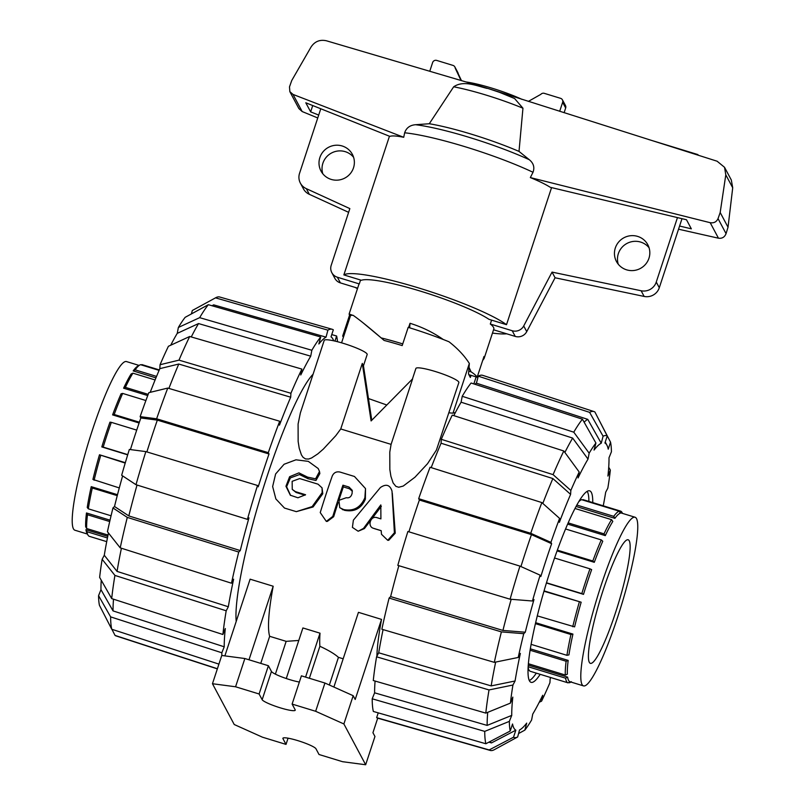 <?xml version="1.0" encoding="UTF-8"?>
<svg xmlns="http://www.w3.org/2000/svg" width="805" height="805" viewBox="0 0 805 805"><rect width="100%" height="100%" fill="white"/><g stroke="black" fill="none" stroke-linecap="round" stroke-linejoin="round"><path stroke-width="1.21" d="M603.166 590.105A64.601 9.298 -73 0 1 628.192 539.793A64.601 9.298 -73 0 1 618.17 604.283A64.601 9.298 -73 0 1 590.377 663.34A64.601 9.298 -73 0 1 603.166 590.105M392.297 493.163L395.245 533.172L388.745 540.296L387.708 540.296L394.4 532.779L392.005 491.08C389.952 484.831 386.088 483.644 380.403 487.528L353.375 520.161L352.409 527.386L358.165 531.24L363.508 528.402L380.815 504.916L380.906 518.873L376.941 517.665C370.501 515.331 366.949 526.651 373.601 528.342L381.188 530.666L381.479 534.279L387.708 540.296M373.369 528.271L374.476 528.664L373.369 528.271M381.349 506.295L364.424 528.583L358.165 531.24M381.198 530.716L374.476 528.664M346.291 497.721L338.935 500.318L339.73 507.673L343.654 509.565C353.496 511.467 360.539 507.603 364.766 497.983A142.022 20.437 -73 0 1 364.876 497.631L365.51 488.575L354.472 476.48L340.002 472.052C336.41 471.317 333.823 472.636 332.254 476.007A142.022 20.437 107 0 0 320.239 512.574L326.317 521.399L332.787 516.408A142.022 20.437 -73 0 1 342.94 485.194L349.038 487.065L352.208 490.305L352.117 493.364A142.022 20.437 107 0 0 351.624 494.834C350.547 497.249 348.776 498.215 346.291 497.721M365.51 488.575L365.379 499.11A135.562 19.511 107 0 0 365.269 499.442C361.193 508.619 354.24 512.232 344.409 510.29L339.73 507.673M338.15 502.491A135.562 19.511 107 0 0 333.662 516.709L327.363 521.399L326.317 521.399M352.369 491.201L349.461 488.776L343.353 486.904A135.562 19.511 107 0 0 338.734 500.69M343.353 486.904L342.94 485.194M318.066 484.187L299.691 478.573L292.155 481.32L292.255 489.41L295.395 491.624L305.578 494.743L297.93 497.782L290.333 495.216L285.946 486.26L289.619 476.711L298.917 472.877L307.641 477.154L315.58 478.814L319.505 471.478L318.196 468.52L308.315 461.366L295.978 459.806L284.084 464.264L275.622 473.964L272.643 486.542L275.874 498.969L284.497 508.066L296.31 511.648L312.149 506.597L322.171 492.61L322.05 487.86L318.066 484.187M305.015 495.196L296.109 492.469L292.255 489.41M319.505 471.478L319.847 473.582L315.973 480.474L308.094 478.754L299.51 474.548L290.374 477.888L286.61 486.743L290.635 495.457M322.05 487.86L322.785 493.757L313.075 506.969L296.31 511.648M455.298 412.713A135.562 19.511 107 0 0 453.004 413.186L448.918 412.804M386.813 405.006L368.459 398.545M313.065 374.255A135.562 19.511 107 0 0 262.38 491A135.562 19.511 107 0 0 236.207 621.42M333.884 687.047L358.446 612.333L381.53 619.397A135.562 19.511 107 0 0 376.891 656.206M224.877 655.884L250.103 579.177L273.177 586.231A135.562 19.511 107 0 0 269.665 636.302L286.157 641.344L298.786 640.458M286.268 678.524L302.901 627.95L320.018 633.183A135.562 19.511 107 0 0 319.887 646.274C328.591 650.309 334.779 654.002 338.442 657.353L343.172 658.792M412.412 379.044L415.903 368.438A22.61 3.18 18.2 0 1 438.373 372.484A22.61 3.18 18.2 0 1 458.86 382.556L436.411 450.076L427.546 463.68L414.978 477.204L403.235 486.059L398.747 487.246L395.919 486.381L393.122 482.96L390.908 476.308L389.841 469.506L389.781 452.118L391.089 444.37L340.746 428.964L335.846 435.616L323.288 449.14L317.764 453.919L311.545 457.995L308.607 459.031L305.568 458.951L303.083 457.341L301.422 454.895L299.219 448.244L298.142 441.442L298.092 424.054L300.376 412.874L324.214 340.374A22.61 3.18 18.2 0 1 346.683 344.419A22.61 3.18 18.2 0 1 367.171 354.492L363.337 366.144L362.3 363.407L371.095 420.935L412.643 378.813L391.089 444.37M340.746 428.964L362.3 363.407M333.673 340.797A171.837 24.734 107 0 0 331.016 336.832L333.32 329.819A179.263 25.8 107 0 0 332.203 329.285A179.263 25.8 107 0 0 327.897 330.151L326.035 337.144A171.837 24.734 107 0 0 318.861 343.987L320.722 336.993L208.334 304.693L185.14 317.341A157.82 22.711 107 0 0 178.378 327.454L199.67 317.663L311.847 350.266L310.72 356.172A171.837 24.734 107 0 0 300.758 374.989L301.885 369.093L189.708 336.49L168.416 346.281A157.82 22.711 107 0 0 160.054 364.725L178.992 360.137L290.917 393.283L290.696 397.197A171.837 24.734 107 0 0 279.466 425.141L279.687 421.236L167.762 388.08L148.824 392.669A157.82 22.711 107 0 0 140.14 416.638L156.633 418.791L268.296 452.662L269.011 453.99A171.837 24.734 107 0 0 258.224 486.794L257.509 485.475A179.263 25.8 107 0 0 247.427 519.356L248.966 517.887A171.837 24.734 107 0 0 240.262 550.57L128.83 515.925L114.501 506.496A150.394 21.644 107 0 1 122.612 475.896M510.219 731.031A157.82 22.711 -73 0 1 509.344 721.381L484.731 731.383L372.202 698.8A179.263 25.8 -73 0 0 373.349 711.459L485.858 743.75L510.219 731.031L512.533 723.997A150.394 21.644 -73 0 0 515.834 730.185L491.473 742.914A169.775 24.432 -73 0 1 490.084 741.546M474.819 384.226A171.837 24.734 -73 0 1 476.409 383.17L478.271 376.177L589.622 412.361L603.096 436.23A157.82 22.711 -73 0 1 607.232 435.968L604.917 443.002A150.394 21.644 -73 0 1 606.94 445.235A150.394 21.644 -73 0 1 608.228 449.19L610.532 442.156A157.82 22.711 -73 0 1 611.418 451.806L609.003 457.793A150.394 21.644 -73 0 1 607.926 476.067L610.341 470.08A157.82 22.711 -73 0 1 607.825 488.162L605.692 492.197A150.394 21.644 -73 0 1 603.257 505.812M491.473 742.914L488.887 742.17M540.195 674.328A100.132 14.41 -73 0 1 531.069 682.338A100.132 14.41 -73 0 1 529.418 680.778A100.132 14.41 -73 0 1 548.718 575.575A100.132 14.41 -73 0 1 589.683 490.849A100.132 14.41 -73 0 1 592.752 502.602M87.876 534.882L86.839 532.9A88.178 12.689 -73 0 1 85.934 529.69L86.96 531.692A89.798 12.92 -73 0 0 87.876 534.882A89.798 12.92 -73 0 0 89.385 536.341A89.798 12.92 -73 0 0 89.446 536.361M159.279 369.928L141.891 364.605A89.798 12.92 -73 0 1 141.952 364.615A89.798 12.92 -73 0 1 142.012 364.635M141.891 364.605L141.288 364.917M567.626 677.126A88.178 12.689 107 0 0 570.031 681.765A88.178 12.689 107 0 0 570.121 681.795L568.078 682.861A89.798 12.92 107 0 1 568.028 682.841A89.798 12.92 107 0 1 565.593 678.192L567.626 677.126L528.503 665.151A88.178 12.689 -73 0 1 528.352 663.924M622.527 513.399L622.104 512.584A89.798 12.92 107 0 0 620.585 511.115A89.798 12.92 107 0 0 620.524 511.105L621.551 513.107A88.178 12.689 107 0 1 621.641 513.127L635.085 517.243A88.178 12.689 107 0 0 597.149 597.853A88.178 12.689 107 0 0 583.474 685.88A88.178 12.689 107 0 0 617.626 617.204A88.178 12.689 107 0 0 635.085 517.243M319.877 157.549A17.76 17.398 151.9 0 1 352.359 154.329A17.76 17.398 151.9 0 1 344.882 178.046A17.76 17.398 151.9 0 1 319.877 157.549M353.596 157.317A17.76 17.398 -28.1 0 0 322.795 173.759M615.322 247.98A17.76 17.398 151.9 0 1 647.814 244.76A17.76 17.398 151.9 0 1 640.327 268.478A17.76 17.398 151.9 0 1 615.322 247.98M649.051 247.739A17.76 17.398 -28.1 0 0 618.25 264.181M360.56 280.019L359.272 283.924A71.061 9.982 -161.8 0 0 358.799 284.618L349.129 314.031L352.832 315.329M343.695 336.369L342.678 336.057L349.501 315.308L349.129 314.031M362.542 322.392L381.168 337.899A71.061 9.982 -161.8 0 1 402.752 343.896M408.628 327.494L410.017 323.288C422.031 327.011 433.1 332.405 443.223 339.479M469.043 367.392L471.076 371.84L468.752 371.125M468.862 374.677L477.164 377.223A71.061 9.982 -161.8 0 0 471.076 371.84M477.164 377.223L483.986 356.474L484.137 358.416L482.648 360.539M342.678 336.057A71.061 9.982 -161.8 0 0 343.443 337.144M484.137 358.416L493.807 329.014A71.061 9.982 -161.8 0 0 490.305 324.033L491.593 320.128M506.506 324.687L488.977 319.323A71.061 9.982 -161.8 0 0 420.572 291.179A71.061 9.982 -161.8 0 0 361.385 280.271L343.856 274.908A88.822 12.478 18.2 0 1 418.892 288.019A88.822 12.478 18.2 0 1 506.506 324.687L551.566 187.615M564.114 112.72L565.663 107.981A3.23 3.16 -28.1 0 0 565.462 105.515L562.433 99.85A3.23 3.16 151.9 0 1 562.645 102.305L559.676 111.311M389.449 136.226L343.856 274.908M461.446 80.611L458.226 73.778A3.23 3.16 -28.1 0 0 457.874 72.591L454.845 66.916A3.23 3.16 151.9 0 1 455.197 68.103L461.024 80.49M487.216 88.339L487.126 88.399C476.812 86.004 463.71 79.906 453.678 86.799L429.286 123.739L415.591 124.715C409.976 125.157 406.334 127.854 404.653 132.795L403.718 137.293L293.02 94.416L289.84 91.639L289.498 86.87L291.742 80.51L311.032 47.032C314.745 41.437 319.877 39.354 326.438 40.783L487.186 88.208L717.124 161.221L724.54 167.309L725.798 174.836L720.183 212.51L718.03 218.618C716.51 221.928 713.894 223.287 710.191 222.693L530.334 177.583L533.011 172.28C534.802 167.41 533.574 163.224 529.318 159.722L519.014 151.41L522.948 108.212L514.606 98.532L499.311 92.253M318.7 115.075L310.65 111.855L305.799 102.778L389.841 136.377C392.136 135.572 396.764 135.874 403.718 137.293M530.334 177.583C539.008 181.125 545.649 184.365 550.278 187.303L686.494 219.755L691.334 228.831L679.581 226.034M678.535 229.204L718.463 238.2C722.115 238.683 724.641 237.163 726.06 233.651L728.032 227.211L732.711 187.786L731.312 179.998L724.54 167.309M429.759 71.263L432.637 62.518A3.23 3.16 151.9 0 1 436.692 60.415L452.994 65.406A3.23 3.16 151.9 0 1 454.845 66.916M455.197 68.103L458.226 73.778M528.382 101.39L540.869 94.326A3.23 3.16 151.9 0 1 544.281 93.34L560.582 98.331A3.23 3.16 151.9 0 1 562.433 99.85M310.65 111.855L312.722 105.546M289.84 91.639L298.876 108.574L302.167 111.543L317.754 117.963M501.998 93.169L487.186 88.208M728.032 227.211L720.183 212.51M429.286 123.739A73.778 10.364 18.2 0 1 519.014 151.41M506.687 333.793A88.822 12.478 18.2 0 1 492.469 333.089M357.46 288.693A88.822 12.478 18.2 0 1 355.216 287.435M453.678 86.799A62.901 8.835 18.2 0 1 522.948 108.212M359.272 283.924L337.375 277.222A9.69 9.489 151.9 0 1 331.207 265.308L349.843 208.606L306.323 188.652A12.92 12.659 151.9 0 1 299.551 173.306L320.772 108.766M677.458 217.602L656.266 282.062A12.92 12.659 151.9 0 1 641.122 290.756L552.049 272.1L523.713 325.965A9.69 9.489 151.9 0 1 512.201 330.734L490.305 324.033M493.556 329.778L515.23 336.41A9.69 9.489 -28.1 0 0 526.742 331.64L555.078 277.775L644.151 296.431A12.92 12.659 -28.1 0 0 659.295 287.737L681.996 218.688M357.631 288.17L340.404 282.897L337.375 277.222M331.821 272.674L334.85 278.349A9.69 9.489 -28.1 0 0 340.404 282.897M300.386 183.138L303.415 188.803A12.92 12.659 -28.1 0 0 309.351 194.327L348.615 212.329M466.095 81.979A40.602 5.705 18.2 0 1 521.922 99.347M697.744 155.073L697.905 154.59L698.247 155.234M648.438 139.446L697.905 154.59M409.654 327.816L410.017 323.288M309.351 194.327L306.323 188.652M555.078 277.775L552.049 272.1M350.366 316.093L349.501 315.308M471.056 375.351L470.351 377.475L468.52 374.043L469.345 363.458C464.425 355.719 457.653 348.495 449.019 341.783A74.291 10.435 -161.8 0 0 408.185 327.363L402.188 345.587A74.291 10.435 -161.8 0 0 384.096 340.435C370.471 328.621 360.167 320.259 353.184 315.339A74.291 10.435 -161.8 0 0 350.618 315.319L341.572 342.829M619.981 512.624L621.551 513.107M620.293 513.188A88.178 12.689 107 0 0 614.879 518.34L613.752 516.347A89.798 12.92 107 0 1 619.176 511.185L620.293 513.188M576.088 506.466L614.879 518.34M612.816 521.419A88.178 12.689 107 0 0 605.3 535.627L604.022 533.866A89.798 12.92 107 0 1 611.538 519.658L612.816 521.419M567.656 524.105L605.3 535.627M602.764 541.232A88.178 12.689 107 0 0 594.291 562.313L592.812 560.994A89.798 12.92 107 0 1 601.285 539.913L602.764 541.232M557.08 550.922L594.291 562.313M591.645 569.608A88.178 12.689 107 0 0 583.504 594.362L581.824 593.597A89.798 12.92 107 0 1 589.964 568.843L591.645 569.608M546.414 583.001L583.504 594.362M544.069 590.86L581.17 602.21A88.178 12.689 107 0 0 574.609 626.874L537.287 615.865M535.637 622.688L572.929 634.099A88.178 12.689 107 0 0 568.934 654.898L566.941 655.32L531.089 644.342M530.314 648.82L568.169 660.402A88.178 12.689 107 0 0 567.354 674.188L565.301 675.033L528.372 663.723M588.888 501.414A99.488 14.319 107 0 0 587.157 491.382M529.267 680.487A99.488 14.319 107 0 0 536.321 673.141M528.11 667.355A89.798 12.92 107 0 0 530.435 671.34A89.798 12.92 107 0 0 530.485 671.35M528.503 665.151L528.191 666.107M619.176 511.185L581.582 499.684A89.798 12.92 107 0 0 578.845 501.616M582.931 499.593L620.524 511.105M576.863 505.057L613.752 516.347M575.022 508.488L611.538 519.658M568.189 522.898L604.022 533.866M565.583 528.986L601.285 539.913M557.362 550.147L592.812 560.994M554.565 558.006L589.964 568.843M546.474 582.78L581.824 593.597M568.682 682.539L571.369 681.714M569.437 682.771A89.798 12.92 107 0 0 570.101 682.479L570.916 682.036M528.15 666.731L565.593 678.192M530.082 650.219L566.116 661.247L568.169 660.402M566.116 661.247A89.798 12.92 107 0 0 565.301 675.033M535.416 623.644L570.936 634.511L572.929 634.099M570.936 634.511A89.798 12.92 107 0 0 566.941 655.32M543.949 591.242L581.17 602.21M579.308 602.07A89.798 12.92 107 0 0 572.737 626.723M87.443 534.057L74.885 530.213A88.178 12.689 -73 0 1 92.344 430.252A88.178 12.689 -73 0 1 126.506 361.576L139.064 365.42M105.797 434.368A88.178 12.689 -73 0 1 109.953 422.172L111.332 422.343A89.798 12.92 -73 0 0 103.191 447.097L101.812 446.926A88.178 12.689 -73 0 1 105.797 434.368M139.114 422.997L112.599 414.887A88.178 12.689 -73 0 1 121.072 393.796L122.652 393.414A89.798 12.92 -73 0 0 114.179 414.495L112.599 414.887M147.728 395.567L123.608 388.191A88.178 12.689 -73 0 1 131.124 373.983L132.906 373.168A89.798 12.92 -73 0 0 125.389 387.366L123.608 388.191M155.949 377.877L133.187 370.904A88.178 12.689 -73 0 1 137.907 366.054L139.869 364.987A89.798 12.92 -73 0 1 140.533 364.685L159.088 370.36M107.759 536.371L85.934 529.69M108.021 535.063L86.668 528.533L85.662 526.752A88.178 12.689 -73 0 1 86.477 512.966L87.483 514.747L109.711 521.549M110.033 520.181L86.477 512.966M111.06 515.784L88.309 508.82L87.242 507.472A88.178 12.689 -73 0 1 91.237 486.663L92.293 488.011L117.248 495.649M117.5 494.703L91.237 486.663M119.291 487.931L92.917 479.438A88.178 12.689 -73 0 1 99.478 454.775L125.208 463.076M125.318 462.694L99.478 454.775M127.683 454.845L101.812 446.926M145.896 400.528L122.652 393.414M139.376 422.212L114.179 414.495M148.19 394.349L125.389 387.366M155.093 379.96L132.906 373.168M156.552 376.408L135.119 369.847L133.187 370.904M135.119 369.847A89.798 12.92 -73 0 1 139.869 364.987M136.709 430.112L111.332 422.343M127.754 454.624L103.191 447.097M94.105 480.223A89.798 12.92 -73 0 1 100.675 455.57M88.309 508.82A89.798 12.92 -73 0 1 92.293 488.011M86.668 528.533A89.798 12.92 -73 0 1 87.483 514.747M107.437 537.961L86.96 531.692M431.198 467.614A171.837 24.734 -73 0 1 441.07 443.223L552.864 478.552L570.604 494.381A150.394 21.644 -73 0 0 559.374 522.324L559.606 518.4L541.866 502.582L430.071 467.262A179.263 25.8 -73 0 0 418.68 498.687L530.737 533.292L550.922 542.369L551.626 543.697A150.394 21.644 -73 0 0 540.839 576.501L540.135 575.173L519.95 566.106L407.894 531.501A179.263 25.8 -73 0 0 397.811 565.382L510.098 599.212L532.447 601.003L533.987 599.544A150.394 21.644 -73 0 0 525.283 632.217L502.934 630.436L390.636 596.596A171.837 24.734 -73 0 1 398.847 565.694M542.812 503.427A169.775 24.432 -73 0 1 552.864 478.552M453.809 415.611A171.837 24.734 -73 0 1 461.094 402.198L572.647 438.071L588.022 459.102A150.394 21.644 -73 0 0 578.06 477.929L579.198 472.012L563.812 450.991L452.259 415.118A179.263 25.8 -73 0 0 441.301 439.319L553.095 474.638L570.836 490.456L570.604 494.381M564.879 452.45A169.775 24.432 -73 0 1 572.647 438.071M520.936 566.549A169.775 24.432 -73 0 1 531.441 534.621L551.626 543.697M408.91 531.813A171.837 24.734 -73 0 1 419.385 500.016L531.441 534.621M476.409 383.17L587.761 419.355L601.234 443.233A150.394 21.644 -73 0 0 594.05 450.076L595.921 443.062L582.438 419.194L471.096 383.019A179.263 25.8 -73 0 0 462.221 396.291L573.774 432.174L589.159 453.185L588.022 459.102M584.128 422.182A169.775 24.432 -73 0 1 587.761 419.355M502.934 630.436A169.775 24.432 -73 0 1 511.195 599.302M525.283 632.217L523.743 633.686L501.394 631.895L389.107 598.065A179.263 25.8 -73 0 0 381.862 629.238L494.32 662.354L518.229 657.454L520.362 653.419A150.394 21.644 -73 0 0 515.069 680.99L491.161 685.9L378.702 652.785A171.837 24.734 -73 0 1 383.069 629.591M491.161 685.9A169.775 24.432 -73 0 1 495.659 662.082M485.807 713.109A177.201 25.498 -73 0 1 489.027 689.935L376.569 656.81A179.263 25.8 -73 0 0 373.279 680.527L485.807 713.109L510.42 703.117L512.825 697.12A150.394 21.644 -73 0 0 511.749 715.393L487.136 725.406L374.607 692.823A171.837 24.734 -73 0 1 375.08 681.05M487.136 725.406A169.775 24.432 -73 0 1 487.719 712.334M550.701 677.538A150.394 21.644 -73 0 1 550.157 678.816L549.926 682.731A157.82 22.711 -73 0 1 541.564 701.175L542.701 695.268A150.394 21.644 -73 0 1 532.739 714.095L531.602 720.002A157.82 22.711 -73 0 1 524.84 730.125L526.701 723.121A150.394 21.644 -73 0 1 519.839 729.793A150.394 21.644 -73 0 1 519.527 729.964L517.655 736.967A157.82 22.711 -73 0 1 513.52 737.219L489.158 749.938L376.649 717.647L378.229 712.858M419.385 500.016L418.68 498.687M530.737 533.292A177.201 25.498 -73 0 1 541.866 502.582M550.922 542.369A157.82 22.711 -73 0 1 559.606 518.4M441.07 443.223L441.301 439.319M553.095 474.638A177.201 25.498 -73 0 1 563.812 450.991M570.836 490.456A157.82 22.711 -73 0 1 579.198 472.012M461.094 402.198L462.221 396.291M573.774 432.174A177.201 25.498 -73 0 1 582.438 419.194M589.159 453.185A157.82 22.711 -73 0 1 595.921 443.062M603.096 436.23L601.234 443.233M607.232 435.968L594.925 412.029A177.201 25.498 -73 0 0 593.959 411.556L482.708 375.351A179.263 25.8 -73 0 0 478.271 376.177M589.622 412.361A177.201 25.498 -73 0 1 593.959 411.556M598.085 418.167L610.532 442.156M608.721 467.242L610.341 470.08M524.84 730.125L518.571 733.546M485.858 743.75A177.201 25.498 -73 0 1 484.731 731.383M372.202 698.8L374.607 692.823M511.749 715.393L509.344 721.381M510.42 703.117A157.82 22.711 -73 0 1 512.936 685.025L489.027 689.935M376.569 656.81L378.702 652.785M515.069 680.99L512.936 685.025M510.098 599.212A177.201 25.498 -73 0 1 519.95 566.106M532.447 601.003A157.82 22.711 -73 0 1 540.135 575.173M389.107 598.065L390.636 596.596M494.32 662.354A177.201 25.498 -73 0 1 501.394 631.895M518.229 657.454A157.82 22.711 -73 0 1 523.743 633.686M489.158 749.938A177.201 25.498 -73 0 0 490.245 750.441A177.201 25.498 -73 0 0 494.28 749.707L517.655 736.967M515.834 730.185L513.52 737.219M490.245 750.441L377.776 718.181A179.263 25.8 -73 0 1 376.649 717.647M541.564 701.175L539.249 702.242M212.007 305.749L213.657 304.853L326.035 337.144M213.657 304.853A169.775 24.432 107 0 0 212.198 305.799M170.73 345.214A150.394 21.644 107 0 1 177.241 333.371L198.533 323.57L310.72 356.172M198.533 323.57A169.775 24.432 107 0 0 191.268 336.943M150.213 392.337A150.394 21.644 107 0 1 159.823 368.65L178.76 364.041L290.696 397.197M178.76 364.041A169.775 24.432 107 0 0 168.899 388.413M240.262 550.57L238.733 552.039L127.291 517.394L112.962 507.955A157.82 22.711 107 0 0 107.437 531.723L120.217 547.853L231.488 583.212L233.621 579.177A171.837 24.734 107 0 0 228.328 606.759L226.195 610.784L114.924 575.424A177.201 25.498 107 0 0 111.704 598.608L222.905 634.501L225.299 628.524A171.837 24.734 107 0 0 224.223 646.797L113.032 610.894L100.967 589.663A150.394 21.644 107 0 1 101.249 580.224M113.505 599.182A169.775 24.432 107 0 0 113.032 610.894M130.43 449.582A150.394 21.644 107 0 1 140.845 417.966L157.337 420.119L269.011 453.99M157.337 420.119A169.775 24.432 107 0 0 146.872 451.917M121.414 548.235A169.775 24.432 107 0 0 117.057 571.399L104.288 555.259A150.394 21.644 107 0 1 108.454 532.99M228.328 606.759L117.057 571.399M137.021 485.033A169.775 24.432 107 0 0 128.83 515.925M331.751 334.598L336.621 336.007L334.95 341.089M337.496 341.712A179.263 25.8 107 0 0 336.621 336.007M191.409 313.92L192.315 310.499L215.519 297.85L327.897 330.151M332.203 329.285L219.735 297.015A177.201 25.498 107 0 0 215.7 297.749A177.201 25.498 107 0 0 215.519 297.85M208.334 304.693A177.201 25.498 107 0 0 199.67 317.663M320.722 336.993A179.263 25.8 107 0 0 311.847 350.266M177.241 333.371L178.378 327.454M189.708 336.49A177.201 25.498 107 0 0 178.992 360.137M301.885 369.093A179.263 25.8 107 0 0 290.917 393.283M159.823 368.65L160.054 364.725M167.762 388.08A177.201 25.498 107 0 0 156.633 418.791M279.687 421.236A179.263 25.8 107 0 0 268.296 452.662M140.845 417.966L140.14 416.638M257.509 485.475L145.846 451.605L129.353 449.442A157.82 22.711 107 0 0 121.666 475.272L135.995 484.711L247.427 519.356M145.846 451.605A177.201 25.498 107 0 0 135.995 484.711M114.924 575.424L102.154 559.294L104.288 555.259M226.195 610.784A179.263 25.8 107 0 0 222.905 634.501M102.154 559.294A157.82 22.711 107 0 0 99.639 577.386L111.704 598.608M217.39 668.734L115.055 635.427L111.895 629.289M115.055 635.427A177.201 25.498 107 0 0 116.011 635.9L217.34 668.885M224.223 646.797L221.828 652.775L110.627 616.882L98.562 595.66L100.967 589.663M98.562 595.66A157.82 22.711 107 0 0 99.438 605.3L111.754 629.248L218.91 664.115M221.828 652.775A179.263 25.8 107 0 0 221.868 655.491M110.627 616.882A177.201 25.498 107 0 0 111.754 629.248M112.962 507.955L114.501 506.496M238.733 552.039A179.263 25.8 107 0 0 231.488 583.212M127.291 517.394A177.201 25.498 107 0 0 120.217 547.853M260.76 663.39L269.665 636.302M275.38 674.137L286.157 641.344M273.177 586.231L248.997 659.788M286.017 744.394L282.958 738.668A17.438 2.445 18.2 0 1 282.897 738.276A17.438 2.445 18.2 0 1 299.017 741.003A17.438 2.445 18.2 0 1 315.963 748.771L319.022 754.506L342.558 761.701L365.661 764.75L343.886 723.957L315.651 711.288L292.114 704.083L295.173 709.809A17.438 2.445 18.2 0 1 295.234 710.201A17.438 2.445 18.2 0 1 279.114 707.474A17.438 2.445 18.2 0 1 262.158 699.706L259.099 693.98L235.573 686.776L212.46 683.727L234.235 724.52L262.48 737.199L286.017 744.394L288.059 738.185M212.46 683.727L221.757 655.471L244.861 658.52L268.397 665.725L271.446 671.451A17.438 2.445 18.2 0 0 282.163 677.055A17.438 2.445 18.2 0 0 299.359 682.046M309.372 678.263L319.887 646.274M338.442 657.353L329.356 685.015M320.018 633.183L305.578 677.106M381.53 619.397L355.196 699.485L353.184 695.701L324.938 683.032L301.402 675.828L292.114 704.083M365.661 764.75L374.949 736.495L372.936 732.711L377.716 718.161M343.886 723.957L353.184 695.701M315.651 711.288L324.938 683.032M259.099 693.98L268.397 665.725M235.573 686.776L244.861 658.52M371.769 420.24L363.458 365.792M473.853 383.915L476.147 376.911M453.004 413.186L469.345 363.458M364.424 528.583L363.508 528.402M395.245 533.172L394.4 532.779M342.759 509.776L342.004 509.062M344.409 510.29L343.654 509.565M365.269 499.442L364.766 497.983M365.379 499.11L364.876 497.631M333.662 516.709L332.787 516.408M349.461 488.776L349.038 487.065M296.109 492.469L295.395 491.624M308.094 478.754L307.641 477.154M322.785 493.757L322.171 492.61M565.663 107.981L562.645 102.305M718.463 238.2L710.191 222.693M302.167 111.543L293.02 94.416M732.711 187.786L725.798 174.836M726.06 233.651L718.03 218.618M415.591 124.715A82.362 11.572 18.2 0 1 529.318 159.722M404.653 132.795A88.822 12.478 18.2 0 1 533.011 172.28M659.295 287.737L656.266 282.062M644.151 296.431L641.122 290.756M526.742 331.64L523.713 325.965M515.23 336.41L512.201 330.734M282.958 738.668L283.179 737.994M262.158 699.706L271.446 671.451M606.94 445.235L605.249 441.985M570.031 681.765L583.474 685.88M582.991 499.613L620.585 511.115M530.435 671.34L568.028 682.841M159.279 369.918L141.952 364.615M106.713 541.644L89.385 536.341M203.816 304.23L215.7 297.749"/></g></svg>
